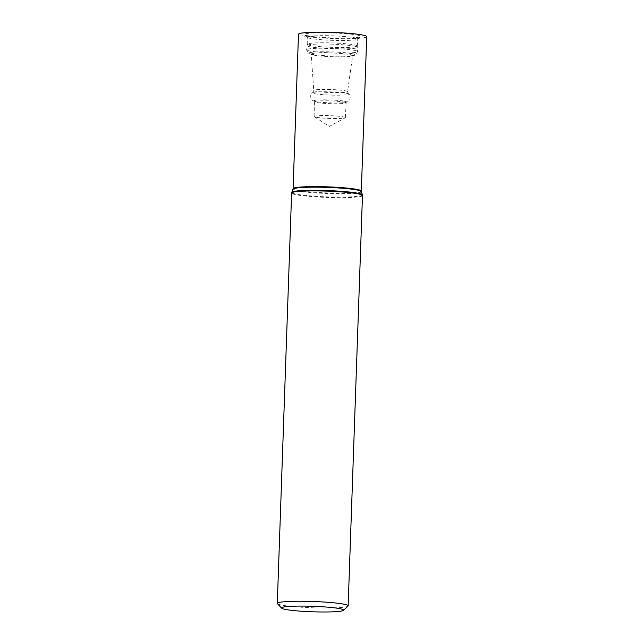 <?xml version="1.0" encoding="UTF-8"?>
<svg xmlns="http://www.w3.org/2000/svg" width="644" height="644" viewBox="0 0 644 644"><rect width="100%" height="100%" fill="white"/><g stroke="black" fill="none" stroke-linecap="round" stroke-linejoin="round"><path stroke-width="0.48" stroke-dasharray="3.22 2.42" d="M347.993 606.141A35.444 3.148 2 0 1 312.614 607.775A35.444 3.148 2 0 1 277.427 603.669M366.71 36.628A34.132 3.035 2 0 1 332.489 38.471A34.132 3.035 2 0 1 298.486 34.245M357.018 35.05A28.111 2.496 2 0 1 360.551 36.652A28.111 2.496 2 0 1 332.513 37.932A28.111 2.496 2 0 1 304.62 34.696A28.111 2.496 2 0 1 324.165 32.755A28.111 2.496 2 0 1 357.018 35.05M343.324 116.846A15.625 1.393 2 0 1 345.361 117.611A15.625 1.393 2 0 1 345.184 117.812A15.625 1.393 2 0 1 332.578 118.528A15.625 1.393 2 0 1 316.172 117.28A15.625 1.393 2 0 1 314.296 116.733A15.625 1.393 2 0 1 314.127 116.516A15.625 1.393 2 0 1 325.775 115.582A15.625 1.393 2 0 1 343.324 116.846M349.942 54.563A20.745 1.843 2 0 1 352.646 55.593A20.745 1.843 2 0 1 352.018 55.996A20.745 1.843 2 0 1 331.853 56.696A20.745 1.843 2 0 1 311.785 54.595A20.745 1.843 2 0 1 311.189 54.144A20.745 1.843 2 0 1 326.556 52.88A20.745 1.843 2 0 1 349.942 54.563M353.991 44.798A25.011 2.222 2 0 1 357.203 45.869A25.011 2.222 2 0 1 357.259 46.022A25.011 2.222 2 0 1 332.183 47.366A25.011 2.222 2 0 1 307.26 44.275A25.011 2.222 2 0 1 307.317 44.122A25.011 2.222 2 0 1 326.717 42.786A25.011 2.222 2 0 1 353.991 44.798M354.45 37.73A25.261 2.246 2 0 1 357.75 38.97A25.261 2.246 2 0 1 357.629 39.179A25.261 2.246 2 0 1 332.425 40.331A25.261 2.246 2 0 1 307.365 37.424A25.261 2.246 2 0 1 307.26 37.207A25.261 2.246 2 0 1 326.049 35.686A25.261 2.246 2 0 1 354.45 37.73M362.475 195.518A35.444 3.148 2 0 1 326.943 197.426A35.444 3.148 2 0 1 291.619 193.039M362.387 194.842A35.356 3.139 2 0 1 326.959 196.847A35.356 3.139 2 0 1 291.756 192.379M361.381 191.542A34.229 3.043 2 0 1 327.08 193.482A34.229 3.043 2 0 1 292.996 189.151M361.316 191.059A34.132 3.035 2 0 1 327.096 192.902A34.132 3.035 2 0 1 293.092 188.676M343.84 102.066A15.625 1.393 2 0 1 345.876 102.831A15.625 1.393 2 0 1 330.211 103.668A15.625 1.393 2 0 1 314.65 101.736A15.625 1.393 2 0 1 326.291 100.802A15.625 1.393 2 0 1 343.84 102.066M344.492 101.189A16.341 1.449 2 0 1 344.79 102.589A16.341 1.449 2 0 1 330.243 102.871A16.341 1.449 2 0 1 315.753 101.575A16.341 1.449 2 0 1 322.539 99.868A16.341 1.449 2 0 1 344.492 101.189M346.247 93.227A18.04 1.602 2 0 1 348.46 93.895A18.04 1.602 2 0 1 330.517 95.079A18.04 1.602 2 0 1 312.694 92.647A18.04 1.602 2 0 1 327.104 91.778A18.04 1.602 2 0 1 346.247 93.227M345.361 90.796A16.921 1.505 2 0 1 347.567 91.633A16.921 1.505 2 0 1 330.605 92.535A16.921 1.505 2 0 1 313.741 90.458A16.921 1.505 2 0 1 326.283 89.427A16.921 1.505 2 0 1 345.361 90.796M352.051 53.653A23.136 2.061 2 0 1 354.369 55.247A23.136 2.061 2 0 1 331.877 56.028A23.136 2.061 2 0 1 309.49 53.685A23.136 2.061 2 0 1 323.393 51.761A23.136 2.061 2 0 1 352.051 53.653M354.184 50.304A25.454 2.262 2 0 1 357.509 51.544A25.454 2.262 2 0 1 331.99 52.921A25.454 2.262 2 0 1 306.625 49.773A25.454 2.262 2 0 1 325.598 48.244A25.454 2.262 2 0 1 354.184 50.304M354.329 46.11A25.454 2.262 2 0 1 357.653 47.358A25.454 2.262 2 0 1 332.135 48.727A25.454 2.262 2 0 1 306.769 45.579A25.454 2.262 2 0 1 325.743 44.05A25.454 2.262 2 0 1 354.329 46.11M314.296 116.733L329.422 126.409L345.184 117.812M345.361 117.611L346.15 102.291L344.79 102.589C347.897 101.897 349.483 101.108 349.547 100.223C350.706 97.059 350.344 94.958 348.46 93.895L347.567 91.633L352.646 55.593M314.127 116.516L314.417 101.18L315.753 101.575C312.694 100.665 311.165 99.772 311.165 98.878C310.231 95.65 310.738 93.573 312.694 92.647L313.741 90.458L311.189 54.144M352.018 55.996L354.369 55.247C355.23 55.69 356.277 54.45 357.509 51.544L357.203 45.869M311.785 54.595L309.49 53.685C308.605 54.056 307.647 52.752 306.625 49.773L307.317 44.122M357.259 46.022L357.75 38.97M307.26 44.275L307.26 37.207M357.629 39.179L360.551 36.652M307.365 37.424L304.62 34.696"/><path stroke-width="0.97" d="M281.686 608.202L277.427 603.669A35.444 3.148 2 0 1 277.29 603.388A35.444 3.148 2 0 1 303.718 601.263A35.444 3.148 2 0 1 343.518 604.128A35.444 3.148 2 0 1 348.146 605.859A35.444 3.148 2 0 1 347.993 606.141L343.429 610.359A31.017 2.753 2 0 1 312.469 611.792A31.017 2.753 2 0 1 281.686 608.202A31.017 2.753 2 0 1 303.356 606.085A31.017 2.753 2 0 1 339.509 608.604A31.017 2.753 2 0 1 343.429 610.359M362.25 34.961A34.132 3.035 2 0 1 366.71 36.628L361.316 191.059A34.132 3.035 2 0 0 356.857 189.392A34.132 3.035 2 0 0 318.538 186.631A34.132 3.035 2 0 0 293.092 188.676L298.486 34.245A34.132 3.035 2 0 1 323.932 32.2A34.132 3.035 2 0 1 362.25 34.961M357.847 193.788A35.444 3.148 2 0 1 362.475 195.518L362.387 194.842A35.356 3.139 2 0 0 357.782 193.216A35.356 3.139 2 0 0 318.619 190.358A35.356 3.139 2 0 0 291.756 192.379L291.619 193.039A35.444 3.148 2 0 1 318.047 190.922A35.444 3.148 2 0 1 357.847 193.788M291.756 192.379L292.996 189.151A34.229 3.043 2 0 1 318.997 187.203A34.229 3.043 2 0 1 356.921 189.964A34.229 3.043 2 0 1 361.381 191.542L362.387 194.842M348.146 605.859L362.475 195.518M277.29 603.388L291.619 193.039M361.381 191.542L361.316 191.059M292.996 189.151L293.092 188.676"/></g></svg>
